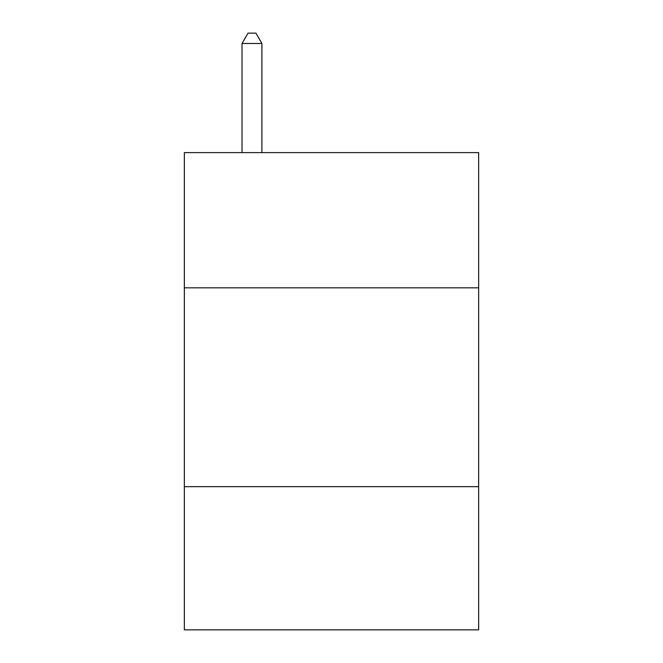 <?xml version="1.0" encoding="UTF-8"?>
<svg xmlns="http://www.w3.org/2000/svg" width="663" height="663" viewBox="0 0 663 663"><rect width="100%" height="100%" fill="white"/><g stroke="black" fill="none" stroke-linecap="round" stroke-linejoin="round"><path stroke-width="0.99" d="M184.355 287.833L478.645 287.833L478.645 152.614L184.355 152.614L184.355 629.85L478.645 629.85L478.645 486.683L184.355 486.683M478.645 486.683L478.645 287.833M261.902 152.614L261.902 43.493L242.02 43.493L242.02 152.614M242.02 43.493L247.987 33.15L255.935 33.15L261.902 43.493"/></g></svg>
